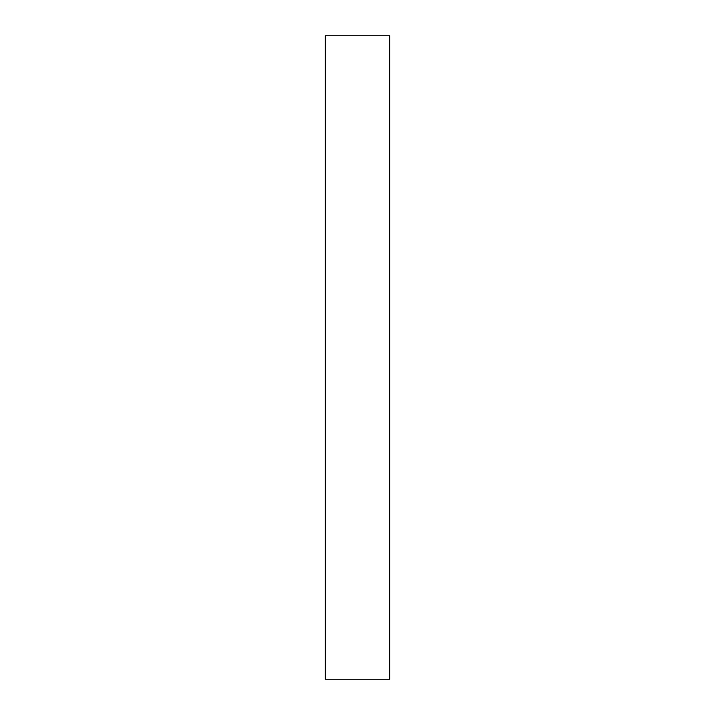 <?xml version="1.0" encoding="UTF-8"?>
<svg xmlns="http://www.w3.org/2000/svg" width="715" height="715" viewBox="0 0 715 715"><rect width="100%" height="100%" fill="white"/><g stroke="black" fill="none" stroke-linecap="round" stroke-linejoin="round"><path stroke-width="0.54" stroke-dasharray="3.58 2.68" d="M389.675 679.25L389.675 35.75M325.325 679.25L325.325 35.75"/><path stroke-width="1.07" d="M389.675 357.5L389.675 679.25L325.325 679.25L325.325 35.75L389.675 35.75L389.675 357.5"/></g></svg>
